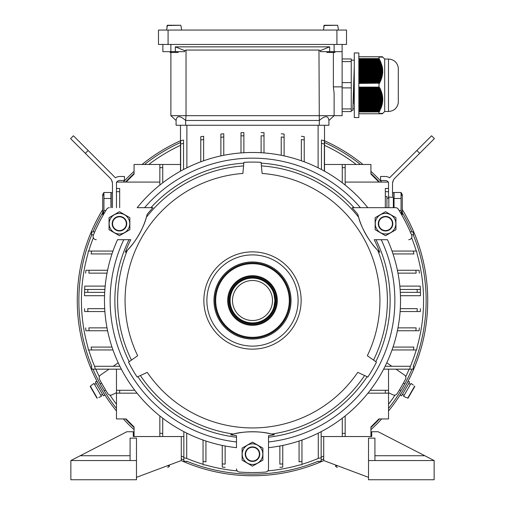 <?xml version="1.0" encoding="UTF-8"?>
<svg xmlns="http://www.w3.org/2000/svg" width="505" height="505" viewBox="0 0 505 505"><rect width="100%" height="100%" fill="white"/><g stroke="black" fill="none" stroke-linecap="round" stroke-linejoin="round"><path stroke-width="0.76" d="M84.638 289.971L84.606 290.994M105.173 286.108L84.789 286.108L84.619 290.571M84.707 288.09L84.733 287.408L84.707 288.09M84.764 286.644L84.783 286.303L84.764 286.644M84.499 295.709L84.569 292.351L84.499 295.709L84.569 292.351L84.499 295.709L104.548 295.709M399.827 286.108L420.21 286.108L420.343 289.466A316.869 316.869 0 0 1 420.431 292.351L420.501 295.709L420.431 292.351L420.501 295.709L420.431 292.351L417.231 292.351A313.668 313.668 0 0 0 417.143 289.466L420.343 289.466A316.869 316.869 0 0 1 420.431 292.351L400.307 292.351M420.394 289.308L420.394 290.912M420.293 288.09L420.267 287.408L420.293 288.09M420.236 286.644L420.217 286.303L420.236 286.644M385.328 207.688L385.328 188.485L388.528 188.485L388.528 182.084L345.155 182.084M159.845 164.478L159.845 167.679L162.73 167.679L162.73 164.478L134.071 164.478L134.071 174.08L126.073 182.084M345.161 415.956L345.161 436.541L321.155 436.541M388.528 198.206L388.528 188.485M342.27 164.478L345.155 164.478L345.155 167.679L342.27 167.679L342.27 164.478L324.513 164.478M378.927 182.084L370.929 174.08L370.929 164.478L345.155 164.478M370.203 390.289L388.528 390.289L388.528 369.168M388.528 390.289L388.528 393.174L385.328 393.174L385.328 390.289M370.929 436.541L370.929 426.94L378.927 418.935L388.528 418.935L388.528 393.174M134.071 436.541L134.071 426.94L126.073 418.935L116.472 418.935L116.472 369.168M162.73 164.478L180.487 164.478M159.845 182.084L116.472 182.084L116.472 188.485L119.672 188.485L119.672 207.688M162.717 418.209L162.717 436.541L183.845 436.541M162.717 436.541L159.839 436.541L159.839 433.341L162.717 433.341M367.943 393.174L385.328 393.174M342.283 436.541L342.283 433.341L345.161 433.341M342.283 418.209L342.283 433.341M159.845 167.679L159.845 185.057M162.73 167.679L162.73 182.804M357.837 214.366A80.017 80.017 0 0 0 358.607 217.226L357.837 214.366A136.072 136.072 0 0 0 352.004 207.688L395.585 207.688A3.2 3.2 0 0 1 398.3 209.19A3.2 3.2 0 0 0 395.585 207.688L367.817 207.688A148.034 148.034 0 0 0 137.183 207.688L152.996 207.688A136.072 136.072 0 0 0 147.163 214.366L146.393 217.226C144.102 227.149 134.759 243.315 127.317 250.259L125.227 252.361A136.072 136.072 0 0 1 130.77 239.698L117.539 239.698A148.034 148.034 0 0 0 236.498 447.676L236.498 435.638A136.072 136.072 0 0 1 230.564 434.805L233.43 434.048C243.164 431.068 261.842 431.074 271.57 434.048L274.436 434.805A80.017 80.017 0 0 0 233.43 434.048A134.892 134.892 0 0 1 140.396 375.531M379.773 252.361L377.683 250.259C370.234 243.315 360.898 227.136 358.607 217.226A80.017 80.017 0 0 0 379.773 252.361A136.072 136.072 0 0 0 374.23 239.698L387.461 239.698A148.034 148.034 0 0 1 268.502 447.676L268.502 468.861A3.2 3.2 0 0 1 265.548 472.055A172.041 172.041 0 0 1 239.452 472.055A3.2 3.2 0 0 1 236.498 468.861M304.231 136.722A316.869 316.869 0 0 0 301.352 136.262A316.869 316.869 0 0 1 304.231 136.722L304.231 139.967A313.668 313.668 0 0 0 301.352 139.5L301.352 160.773M200.769 139.967A313.668 313.668 0 0 1 203.648 139.5L203.648 136.262A316.869 316.869 0 0 0 200.769 136.722L200.769 161.808M220.887 137.272A313.668 313.668 0 0 1 223.766 136.994L223.766 133.781A316.869 316.869 0 0 0 220.887 134.052L220.887 155.893M240.999 135.883A313.668 313.668 0 0 1 243.883 135.794L243.883 132.588A316.869 316.869 0 0 0 240.999 132.682L240.999 152.927M264.001 132.682A316.869 316.869 0 0 0 261.117 132.588A316.869 316.869 0 0 1 264.001 132.682L264.001 135.883A313.668 313.668 0 0 0 261.117 135.794L261.117 152.731M284.113 134.052A316.869 316.869 0 0 0 281.234 133.781A316.869 316.869 0 0 1 284.113 134.052L284.113 137.272A313.668 313.668 0 0 0 281.234 136.994L281.234 155.294M181.238 140.592L182.879 140.22M180.651 144.013A313.668 313.668 0 0 1 183.536 143.351L183.536 140.068L183.536 143.351L183.536 140.068L180.651 140.725L180.651 171.081M180.487 171.176L180.487 125.272M324.349 171.081L324.349 140.725A316.869 316.869 0 0 0 321.464 140.068L321.464 143.351L321.464 140.068L324.349 140.725L322.121 140.22M324.513 125.272L324.513 171.176M268.502 447.676L268.502 468.861L268.502 447.676M321.464 140.068L321.464 169.522M183.536 140.068A316.869 316.869 0 0 0 180.651 140.725M183.536 143.351L183.536 169.522M304.231 139.967L304.231 161.808M200.769 136.722A316.869 316.869 0 0 1 203.648 136.262L203.648 160.773M240.999 132.682A316.869 316.869 0 0 1 243.883 132.588L243.883 152.731M264.001 135.883L264.001 152.927M220.887 134.052A316.869 316.869 0 0 1 223.766 133.781L223.766 155.294M284.113 137.272L284.113 155.893M397.41 330.756L415.874 330.756A313.668 313.668 0 0 0 416.139 327.878L397.984 327.878M419.093 330.756A316.869 316.869 0 0 0 419.352 327.878A316.869 316.869 0 0 1 419.093 330.756L415.874 330.756M400.118 311.553L417.143 311.553A313.668 313.668 0 0 0 417.231 308.675L400.307 308.675M420.343 311.553A316.869 316.869 0 0 0 420.431 308.675A316.869 316.869 0 0 1 420.343 311.553L417.143 311.553M397.984 273.142L416.139 273.142A313.668 313.668 0 0 0 415.874 270.263L419.093 270.263A316.869 316.869 0 0 1 419.352 273.142A316.869 316.869 0 0 0 419.093 270.263M397.41 270.263L415.874 270.263M392.031 349.959L413.412 349.959A313.668 313.668 0 0 0 413.86 347.08L393.016 347.08M416.657 349.959A316.869 316.869 0 0 0 417.098 347.08A316.869 316.869 0 0 1 416.657 349.959L413.412 349.959M318.276 433.126L318.276 458.376A313.668 313.668 0 0 0 321.155 457.738L321.155 461.021A316.869 316.869 0 0 1 318.276 461.646A316.869 316.869 0 0 0 321.155 461.021M321.155 431.661L321.155 457.738M400.118 289.466L417.143 289.466M383.648 369.168L409.732 369.168A313.668 313.668 0 0 0 410.363 366.283L385.119 366.283M413.008 369.168A316.869 316.869 0 0 0 413.633 366.283A316.869 316.869 0 0 1 413.008 369.168L409.732 369.168M299.067 441.029L299.067 461.873A313.668 313.668 0 0 0 301.952 461.425L301.952 464.663A316.869 316.869 0 0 1 299.067 465.105A316.869 316.869 0 0 0 301.952 464.663M301.952 440.038L301.952 461.425M393.016 253.939L413.86 253.939A313.668 313.668 0 0 0 413.412 251.061L416.657 251.061A316.869 316.869 0 0 1 417.098 253.939A316.869 316.869 0 0 0 416.657 251.061M392.031 251.061L413.412 251.061M279.865 445.991L279.865 464.152A313.668 313.668 0 0 0 282.75 463.887L282.75 467.1A316.869 316.869 0 0 1 279.865 467.365A316.869 316.869 0 0 0 282.75 467.1M282.75 445.423L282.75 463.887M342.27 167.679L342.27 182.804M345.155 167.679L345.155 185.057M119.881 366.283L94.637 366.283A313.668 313.668 0 0 0 95.268 369.168L91.992 369.168A316.869 316.869 0 0 1 91.367 366.283A316.869 316.869 0 0 0 91.992 369.168M121.352 369.168L95.268 369.168M112.969 251.061L91.588 251.061A313.668 313.668 0 0 0 91.14 253.939L111.984 253.939M88.343 251.061A316.869 316.869 0 0 0 87.902 253.939A316.869 316.869 0 0 1 88.343 251.061L91.588 251.061M104.693 308.675L87.769 308.675A313.668 313.668 0 0 0 87.857 311.553L84.657 311.553A316.869 316.869 0 0 1 84.569 308.675A316.869 316.869 0 0 0 84.657 311.553M104.882 311.553L87.857 311.553M111.984 347.08L91.14 347.08A313.668 313.668 0 0 0 91.588 349.959L88.343 349.959A316.869 316.869 0 0 1 87.902 347.08A316.869 316.869 0 0 0 88.343 349.959M112.969 349.959L91.588 349.959M104.882 289.466L87.857 289.466A313.668 313.668 0 0 0 87.769 292.351L84.569 292.351A316.869 316.869 0 0 1 84.657 289.466L87.857 289.466M104.693 292.351L84.569 292.351A316.869 316.869 0 0 1 84.657 289.466M107.016 327.878L88.861 327.878A313.668 313.668 0 0 0 89.126 330.756L85.907 330.756A316.869 316.869 0 0 1 85.648 327.878A316.869 316.869 0 0 0 85.907 330.756M107.59 330.756L89.126 330.756M134.797 390.289L119.672 390.289L119.672 393.174L116.472 393.174M137.057 393.174L119.672 393.174M116.472 390.289L119.672 390.289M159.839 415.956L159.839 433.341M107.59 270.263L89.126 270.263A313.668 313.668 0 0 0 88.861 273.142L107.016 273.142M85.907 270.263A316.869 316.869 0 0 0 85.648 273.142A316.869 316.869 0 0 1 85.907 270.263L89.126 270.263M203.048 440.038L203.048 461.425A313.668 313.668 0 0 0 205.933 461.873L205.933 441.029M203.048 464.663A316.869 316.869 0 0 0 205.933 465.105A316.869 316.869 0 0 1 203.048 464.663L203.048 461.425M222.25 445.423L222.25 463.887A313.668 313.668 0 0 0 225.135 464.152L225.135 445.991M222.25 467.1A316.869 316.869 0 0 0 225.135 467.365A316.869 316.869 0 0 1 222.25 467.1L222.25 463.887M183.845 431.661L183.845 457.738A313.668 313.668 0 0 0 186.724 458.376L186.724 433.126M183.845 461.021A316.869 316.869 0 0 0 186.724 461.646A316.869 316.869 0 0 1 183.845 461.021L183.845 457.738M91.992 231.858L91.367 234.737L91.992 231.858L94.757 231.858M91.367 234.737L93.532 234.737L91.367 234.737M413.008 231.858L413.633 234.737L413.008 231.858L410.243 231.858M413.633 234.737L411.468 234.737L413.633 234.737M126.073 418.935L134.071 426.94M370.929 426.94L378.927 418.935M420.501 295.709L400.452 295.709M374.925 460.547L374.925 438.138L368.524 438.138L368.524 479.75L434.142 479.75L434.142 460.547L378.125 431.737L371.724 431.737L371.724 436.541L345.161 436.541M323.718 436.541L323.718 460.547L368.524 477.351M434.142 460.547L368.524 460.547M130.075 460.547L130.075 438.138L136.476 438.138L136.476 479.75L70.858 479.75L70.858 460.547L126.875 431.737L133.276 431.737L133.276 436.541L159.839 436.541M181.282 436.541L181.282 460.547L136.476 477.351M70.858 460.547L136.476 460.547M109.023 369.168L100.514 375.057A3.2 3.2 0 0 0 99.491 379.154A172.041 172.041 0 0 0 107.887 393.698A3.2 3.2 0 0 0 111.946 394.859L116.472 392.72M118.208 362.798L113.183 366.283M100.167 383.844L101.549 383.042L105.551 389.974L104.163 390.769M388.528 392.72L393.054 394.859A3.2 3.2 0 0 0 397.113 393.698A172.041 172.041 0 0 0 405.509 379.154A3.2 3.2 0 0 0 404.486 375.057L395.977 369.168M391.817 366.283L386.792 362.798M400.837 390.769L399.449 389.974L403.451 383.042L404.833 383.844M272.504 300.513A20.004 20.004 0 0 1 242.495 317.834A20.004 20.004 0 0 1 242.495 283.185A20.004 20.004 0 0 1 272.504 300.513M276.506 300.513A24.006 24.006 0 0 1 240.5 321.3A24.006 24.006 0 0 1 240.5 279.719A24.006 24.006 0 0 1 276.506 300.513M275.648 300.513A23.148 23.148 0 0 1 240.929 320.555A23.148 23.148 0 0 1 240.929 280.464A23.148 23.148 0 0 1 275.648 300.513M273.969 294.112L274.903 300.513L273.969 306.914L274.903 300.513A22.403 22.403 0 0 1 241.295 319.911A22.403 22.403 0 0 1 241.295 281.108A22.403 22.403 0 0 1 274.903 300.513L273.969 294.112M91.803 366.283A173.638 173.638 0 0 1 91.803 234.737M93.008 231.858A173.638 173.638 0 0 1 102.704 212.693M125.511 182.084A173.638 173.638 0 0 1 134.071 173.524M144.581 164.478A173.638 173.638 0 0 1 180.487 142.511M324.513 142.511A173.638 173.638 0 0 1 360.418 164.478M370.929 173.524A173.638 173.638 0 0 1 379.489 182.084M402.296 212.693A173.638 173.638 0 0 1 411.992 231.858M413.197 234.737A173.638 173.638 0 0 1 413.197 366.283M411.992 369.168A173.638 173.638 0 0 1 388.528 408.425M379.489 418.935A173.638 173.638 0 0 1 370.929 427.495M323.718 458.875A173.638 173.638 0 0 1 321.155 459.998M318.276 461.21A173.638 173.638 0 0 1 186.724 461.21M183.845 459.998A173.638 173.638 0 0 1 181.282 458.875M134.071 427.495A173.638 173.638 0 0 1 125.511 418.935M116.472 408.425A173.638 173.638 0 0 1 93.008 369.168M116.472 410.982A175.241 175.241 0 0 1 102.704 209.569M123.334 182.084A175.241 175.241 0 0 1 134.071 171.346M142.025 164.478A175.241 175.241 0 0 1 180.487 140.756M324.513 140.756A175.241 175.241 0 0 1 362.975 164.478M370.929 171.346A175.241 175.241 0 0 1 381.666 182.084M402.296 209.569A175.241 175.241 0 0 1 388.528 410.982M381.666 418.935A175.241 175.241 0 0 1 370.929 429.679M323.812 460.585A175.241 175.241 0 0 1 181.188 460.585M134.071 429.679A175.241 175.241 0 0 1 123.334 418.935M98.658 381.022L100.552 384.545M105.854 393.483L105.109 392.303M104.712 391.665L104.308 391.003M399.146 393.483L401.248 390.087M406.342 381.022L405.692 382.26M405.332 382.923L404.966 383.604M102.767 391.577L104.503 394.348M104.529 394.386L104.737 394.721M102.363 390.889C105.621 396.16 105.621 396.16 102.363 390.889L104.762 395.043L103.38 395.844L95.376 381.988L96.764 381.187L99.163 385.34C96.228 379.886 96.228 379.886 99.163 385.34M97.263 381.805L97.616 382.487M97.926 383.061L98.765 384.652M407.787 381.717L407.971 381.37M405.837 385.34C408.772 379.886 408.772 379.886 405.837 385.34L408.236 381.187L409.624 381.988L401.62 395.844L400.238 395.043L402.637 390.889C399.379 396.16 399.379 396.16 402.637 390.889M400.522 394.304L400.938 393.654M401.279 393.105L401.677 392.461M334.121 44.453L334.121 51.655L342.119 51.655L342.119 44.453M342.119 51.655L342.119 86.866L333.376 86.866L333.376 52.457M162.881 44.453L162.881 51.655L184.678 51.655L184.678 50.595L186.029 50.058L318.971 50.058L319.318 125.272L328.919 125.272L328.919 120.474L334.121 115.67L342.119 115.67L342.119 86.866M170.879 52.457L170.879 115.67L176.081 120.474L176.081 125.272L185.682 125.272L185.682 120.474C179.957 115.468 176.756 115.468 176.081 120.474M319.318 125.272L185.682 125.272M186.029 50.058L186.029 115.67L170.879 115.67M333.376 86.866L334.121 93.368L334.121 115.67L186.029 115.67L185.682 120.474L319.318 120.474C325.05 115.468 328.25 115.468 328.919 120.474M320.322 50.595L320.322 51.655L329.67 51.655L329.67 46.858L320.322 50.595L318.971 50.058M184.678 50.595L175.33 46.858L175.33 51.655M175.33 46.858L329.67 46.858M334.121 51.655L329.67 51.655M323.459 30.054L324.242 25.25L337.592 25.25L324.242 25.25L323.774 27.169L323.92 25.54L337.592 25.25L323.92 25.54L337.592 25.25L338.06 27.169L337.592 25.25M166.625 30.054L167.407 25.25L180.758 25.25L167.407 25.25L166.94 27.169L167.086 25.54L180.758 25.25L167.086 25.54L180.758 25.25L181.226 27.169L180.758 25.25M181.541 30.054L181.226 27.169M178.082 51.655L178.082 52.457L170.084 52.457L170.084 51.655M336.917 44.453L158.482 44.453L158.482 30.054L346.518 30.054L346.518 44.453L336.917 44.453L336.917 30.054M338.375 30.054L338.06 27.169M334.916 51.655L334.916 52.457L326.918 52.457L326.918 51.655M268.502 468.861L268.502 435.638A136.072 136.072 0 0 0 274.436 434.805M96.272 239.698A3.2 3.2 0 0 1 93.305 235.286A172.041 172.041 0 0 1 106.7 209.19A3.2 3.2 0 0 1 109.415 207.688M131.477 360.09A134.892 134.892 0 0 1 127.317 250.259A80.017 80.017 0 0 0 146.393 217.226A134.892 134.892 0 0 1 243.587 165.918M408.728 239.698A3.2 3.2 0 0 0 411.695 235.286A172.041 172.041 0 0 0 398.3 209.19M376.395 362.255A138.433 138.433 0 0 1 367.918 376.938M137.082 376.938A138.433 138.433 0 0 1 128.605 362.255M291.031 300.513A38.532 38.532 0 0 1 233.234 333.881A38.532 38.532 0 0 1 233.234 267.139A38.532 38.532 0 0 1 291.031 300.513M298.108 300.513A45.608 45.608 0 0 1 229.693 340.01A45.608 45.608 0 0 1 229.693 261.009A45.608 45.608 0 0 1 298.108 300.513M367.861 377.033L357.742 372.362A127.43 127.43 0 0 1 147.258 372.362L137.139 377.033A138.433 138.433 0 0 1 128.554 362.154L137.657 355.728A127.43 127.43 0 0 1 242.899 173.442L243.909 162.345A138.433 138.433 0 0 1 261.091 162.345L262.101 173.442A127.43 127.43 0 0 1 367.343 355.728L376.446 362.154A138.433 138.433 0 0 1 367.861 377.033M244.022 162.339A138.433 138.433 0 0 1 260.978 162.339M395.851 223.696A10.296 10.296 0 0 0 376.635 218.545A10.296 10.296 0 0 0 382.885 233.638A10.296 10.296 0 0 0 395.851 223.696M392.833 223.696A7.285 7.285 0 0 0 385.549 216.411A7.285 7.285 0 0 0 378.27 223.696A7.285 7.285 0 0 0 385.549 230.974A7.285 7.285 0 0 0 392.833 223.696M385.549 235.702L375.146 229.699L375.146 217.687L385.549 211.683L395.952 217.687L395.952 229.699L385.549 235.702M114.3 214.776A10.296 10.296 0 0 0 119.451 233.992A10.296 10.296 0 0 0 129.394 221.026A10.296 10.296 0 0 0 114.3 214.776M115.809 217.39A7.285 7.285 0 0 0 113.145 227.332A7.285 7.285 0 0 0 123.087 230.002A7.285 7.285 0 0 0 125.758 220.054A7.285 7.285 0 0 0 115.809 217.39M129.854 217.687L129.854 229.699L119.451 235.702L109.048 229.699L109.048 217.687L119.451 211.683L129.854 217.687M247.349 463.066A10.296 10.296 0 0 0 261.42 448.995A10.296 10.296 0 0 0 245.215 446.862A10.296 10.296 0 0 0 247.349 463.066M248.858 460.453A7.285 7.285 0 0 0 258.806 457.783A7.285 7.285 0 0 0 256.142 447.84A7.285 7.285 0 0 0 246.194 450.504A7.285 7.285 0 0 0 248.858 460.453M242.097 448.137L252.5 442.134L262.903 448.137L262.903 460.15L252.5 466.153L242.097 460.15L242.097 448.137M386.931 207.688L386.931 196.489L385.328 196.489M393.654 197.815L393.654 207.688L393.654 197.815M391.728 197.348L388.85 197.032L388.85 207.688M96.897 398.06L90.218 386.495L91.651 385.132L90.218 386.495L96.897 398.06M98.791 397.498L101.442 396.337L93.987 383.415L91.651 385.132M414.782 386.495L408.103 398.06L406.209 397.498L408.103 398.06L414.782 386.495M413.349 385.132L411.013 383.415L403.558 396.337L406.209 397.498M388.099 182.084A3.2 3.2 0 0 0 385.328 180.487L380.53 180.487L380.53 176.485L385.328 176.485A7.203 7.203 0 0 1 389.525 177.829L431.573 135.788L434.401 138.616L394.872 178.139A8.004 8.004 0 0 0 392.53 183.801L392.53 197.417M389.525 177.829L390.668 176.687M394.872 178.139A8.004 8.004 0 0 0 393.401 180.171L392.587 182.842M393.812 207.688L393.812 192.657L392.53 192.657M401.759 214.96L401.065 210.497L401.065 192.481L401.993 195.479M399.108 210.497L401.065 210.497L401.993 213.495M402.296 194.608L402.296 214.373L402.296 194.608L401.065 192.481L394.051 192.481L394.051 198.484L401.065 198.484M394.051 198.484L394.051 207.688M116.901 182.084A3.2 3.2 0 0 1 119.672 180.487L124.47 180.487L124.47 176.485L119.672 176.485A7.203 7.203 0 0 0 115.475 177.829L73.427 135.788L70.599 138.616L110.128 178.139A8.004 8.004 0 0 1 112.47 183.801L112.47 207.688M115.475 177.829L114.332 176.687M112.261 181.989L111.599 180.171A8.004 8.004 0 0 0 110.128 178.139M111.599 180.171L112.407 182.804M116.472 207.688L116.472 188.485M111.188 207.688L111.188 192.657L112.47 192.657M105.892 210.497L103.935 210.497L103.935 192.481L103.007 195.479M103.241 214.96L103.935 210.497L103.007 213.495M102.704 194.608L102.704 214.373L102.704 194.608L103.935 192.481L110.948 192.481L110.948 207.688M110.948 198.484L103.935 198.484M214.89 300.513A37.61 37.61 0 0 1 271.305 267.94A37.61 37.61 0 0 1 271.305 333.079A37.61 37.61 0 0 1 214.89 300.513M228.494 300.513A24.006 24.006 0 0 0 264.5 321.3A24.006 24.006 0 0 0 264.5 279.719A24.006 24.006 0 0 0 228.494 300.513M215.692 300.513A36.808 36.808 0 0 0 270.901 332.385A36.808 36.808 0 0 0 270.901 268.635A36.808 36.808 0 0 0 215.692 300.513M227.692 300.513A24.808 24.808 0 0 1 264.904 279.031A24.808 24.808 0 0 1 264.904 321.994A24.808 24.808 0 0 1 227.692 300.513M354.283 66.256L352.812 110.349L351.24 110.349M342.119 61.597L351.24 61.597L351.24 82.631L342.119 82.631M342.119 87.895L351.24 87.895L351.24 82.631M351.24 87.895L351.24 108.935L342.119 108.935M342.119 111.567L351.24 111.567L351.24 108.935M351.24 61.597L351.24 58.959L342.119 58.959M353.803 85.263L353.323 102.073M358.84 117.57L358.84 52.956L354.283 52.956L354.283 117.57L358.84 117.57M384.69 111.491L388.497 111.491C393.932 111.062 397.201 108.177 398.3 102.843L398.3 67.683C397.201 62.349 393.932 59.464 388.497 59.034L388.497 111.491C393.932 111.062 397.201 108.177 398.3 102.843L398.3 67.683C397.201 62.349 393.932 59.464 388.497 59.034L384.69 59.034L384.69 111.491L382.405 113.77L379.009 113.77L379.009 111.927L358.84 111.927M358.84 97.869L382.348 97.869L382.285 97.212L358.84 97.212M380.707 57.134L380.353 56.756L382.405 56.756L382.784 57.134L382.405 56.756M358.84 62.784L380.865 62.784L380.618 62.121L358.84 62.121M358.84 65.416L381.685 65.416L381.509 64.754L358.84 64.754M358.84 103.14L382.102 103.14L382.203 102.477L358.84 102.477M358.84 81.217L380.069 81.217L380.353 80.554L358.84 80.554M358.84 61.465L380.353 61.465L380.069 60.808L358.84 60.808M358.84 60.145L379.773 60.145L379.457 59.489L358.84 59.489M358.84 64.097L381.313 64.097L381.098 63.441L358.84 63.441M358.84 100.501L382.386 100.501L382.405 99.845L358.84 99.845M358.84 107.085L381.098 107.085L381.313 106.429L358.84 106.429M358.84 68.049L382.203 68.049L382.102 67.392L358.84 67.392M358.84 111.037L379.457 111.037L379.773 110.38L379.457 111.037L379.773 110.38L358.84 110.38M358.84 99.188L382.405 99.188L382.386 98.532L358.84 98.532M358.84 73.313L382.285 73.313L382.348 72.657L358.84 72.657M358.84 105.772L381.509 105.772L381.685 105.109L358.84 105.109M358.84 111.693L379.129 111.693L379.028 112.11M358.84 95.237L381.982 95.237L381.843 94.58L358.84 94.58M379.47 57.134L379.129 56.756L358.84 56.756M358.84 79.897L380.618 79.897L380.865 79.241L358.84 79.241M358.84 91.285L380.865 91.285L380.618 90.629L358.84 90.629M358.84 93.924L381.685 93.924L381.509 93.261L358.84 93.261M358.84 75.946L381.843 75.946L381.982 75.289L358.84 75.289M358.84 109.718L380.069 109.718L380.353 109.061L358.84 109.061M379.129 56.756L380.353 56.756M358.84 89.972L380.353 89.972L380.069 89.309L358.84 89.309M358.84 69.362L382.348 69.362L382.285 68.705L358.84 68.705M358.84 92.604L381.313 92.604L381.098 91.948L358.84 91.948M358.84 96.556L382.203 96.556L382.102 95.893L358.84 95.893M358.84 74.633L382.102 74.633L382.203 73.97L358.84 73.97M358.84 101.821L382.285 101.821L382.348 101.164L358.84 101.164M358.84 83.186L379.129 83.186L358.84 83.42M379.766 110.387L380.069 109.718M358.84 108.405L380.618 108.405L380.865 107.748L358.84 107.748M358.84 72L382.386 72L382.405 71.338L358.84 71.338M358.84 78.578L381.098 78.578L381.313 77.921L358.84 77.921M358.84 104.453L381.843 104.453L381.982 103.796L358.84 103.796M358.84 82.53L379.457 82.53L379.773 81.873L358.84 81.873M358.84 70.681L382.405 70.681L382.386 70.025L358.84 70.025M358.84 88.653L379.773 88.653L379.457 87.996L358.84 87.996M358.84 77.265L381.509 77.265L381.685 76.608L358.84 76.608M358.84 66.729L381.982 66.729L381.843 66.073L358.84 66.073M358.84 87.106L379.009 87.106L379.009 83.42M379.009 87.106L379.804 87.807L379.457 87.996M358.84 89.12L380.423 89.12L380.12 88.463L379.773 88.653M380.423 89.12L380.069 89.309M358.84 90.439L380.972 90.439L380.707 89.783L380.353 89.972M380.972 90.439L380.618 90.629M358.84 91.759L381.464 91.759L381.224 91.096L380.865 91.285M381.464 91.759L381.098 91.948M358.84 93.072L381.875 93.072L381.679 92.415L381.313 92.604M381.875 93.072L381.509 93.261M358.84 94.391L382.216 94.391L382.058 93.728L381.685 93.924M382.216 94.391L381.843 94.58M358.84 95.704L382.481 95.704L382.361 95.047L381.982 95.237M382.481 95.704L382.102 95.893M358.84 97.023L382.664 97.023L382.582 96.367L382.203 96.556M382.664 97.023L382.285 97.212M358.84 98.336L382.765 98.336L382.727 97.68L382.348 97.869M382.765 98.336L382.386 98.532M358.84 99.655L382.784 99.655L382.784 98.999L382.405 99.188M382.784 99.655L382.405 99.845M358.84 100.975L382.727 100.975L382.765 100.312L382.386 100.501M382.727 100.975L382.348 101.164M358.84 102.288L382.582 102.288L382.664 101.631L382.285 101.821M382.582 102.288L382.203 102.477M358.84 103.607L382.361 103.607L382.481 102.944L382.102 103.14M382.361 103.607L381.982 103.796M358.84 104.92L382.058 104.92L382.216 104.264L381.843 104.453M382.058 104.92L381.685 105.109M358.84 106.239L381.679 106.239L381.875 105.583L381.509 105.772M381.679 106.239L381.313 106.429M358.84 107.552L381.224 107.552L381.464 106.896L381.098 107.085M381.224 107.552L380.865 107.748M358.84 108.872L380.707 108.872L380.972 108.215L380.618 108.405M380.707 108.872L380.353 109.061M358.84 111.504L379.47 111.504L379.804 110.847L379.457 111.037M379.47 111.504L379.129 111.693M379.47 113.391L379.129 113.77M379.804 113.391L379.457 113.77M380.12 113.391L379.773 113.77M380.423 113.391L380.069 113.77M380.707 113.391L380.353 113.77M380.972 113.391L380.618 113.77M381.224 113.391L380.865 113.77M381.464 113.391L381.098 113.77M381.679 113.391L381.313 113.77M381.875 113.391L381.509 113.77M382.058 113.391L381.685 113.77M382.216 113.391L381.843 113.77M382.361 113.391L381.982 113.77M382.481 113.391L382.102 113.77M382.582 113.391L382.203 113.77M382.664 113.391L382.285 113.77M382.727 113.391L382.348 113.77M382.765 113.391L382.386 113.77M382.784 113.391L382.405 113.77M382.348 56.756L382.727 57.134L382.386 56.756M382.203 56.756L382.582 57.134L382.285 56.756M381.982 56.756L382.361 57.134L382.102 56.756M381.685 56.756L382.058 57.134L381.843 56.756M381.313 56.756L381.679 57.134L381.509 56.756M380.865 56.756L381.224 57.134L381.098 56.756M380.972 57.134L380.618 56.756M379.773 56.756L380.12 57.134L380.069 56.756M379.804 57.134L379.457 56.756M358.84 58.599L379.009 58.599L379.009 56.756M379.009 58.599L379.457 59.489M380.069 60.808L379.773 60.145M380.618 62.121L380.353 61.465M381.098 63.441L380.865 62.784M381.509 64.754L381.313 64.097M381.843 66.073L382.216 66.262L381.685 65.416M382.102 67.392L382.481 67.582L381.982 66.729M382.285 68.705L382.664 68.895L382.203 68.049M382.386 70.025L382.765 70.214L382.348 69.362M382.405 71.338L382.784 71.527L382.405 70.681M382.348 72.657L382.727 72.846L382.765 72.19L382.386 72M382.203 73.97L382.582 74.166L382.285 73.313M381.982 75.289L382.361 75.479L382.102 74.633M381.685 76.608L382.058 76.798L381.843 75.946M381.313 77.921L381.679 78.111L381.875 77.454L381.509 77.265M380.865 79.241L381.224 79.43L381.464 78.774L381.098 78.578M380.353 80.554L380.707 80.743L380.972 80.087L380.618 79.897M379.773 81.873L380.12 82.062L380.423 81.406L380.069 81.217M379.129 83.186L379.47 83.382L379.804 82.719L379.457 82.53M358.84 87.34L379.129 87.34M358.84 113.77L379.009 113.77M358.84 58.833L379.129 58.833M358.84 65.606L382.058 65.606M358.84 76.135L382.216 76.135M358.84 87.807L379.804 87.807M358.84 69.557L382.727 69.557M358.84 81.406L380.423 81.406M358.84 77.454L381.875 77.454M358.84 70.87L382.784 70.87M358.84 82.719L379.804 82.719M358.84 73.503L382.664 73.503M358.84 68.238L382.582 68.238M358.84 74.822L382.481 74.822M358.84 78.774L381.464 78.774M358.84 72.19L382.765 72.19M358.84 110.191L380.12 110.191M358.84 66.919L382.361 66.919M358.84 62.974L381.224 62.974M358.84 59.022L379.47 59.022M358.84 60.335L380.12 60.335M358.84 80.087L380.972 80.087M358.84 64.287L381.679 64.287M358.84 61.654L380.707 61.654M318.112 167.811L318.112 125.272M186.888 125.272L186.888 167.811M324.349 144.013A313.668 313.668 0 0 0 321.464 143.351M385.328 191.685L388.528 191.685M119.672 191.685L116.472 191.685M424.806 455.744L374.925 455.744M335.718 465.048L335.718 465.856L337.883 465.856M169.282 465.048L169.282 465.856L167.117 465.856M80.194 455.744L130.075 455.744M274.903 300.513A22.403 22.403 0 0 1 241.295 319.911A22.403 22.403 0 0 1 241.295 281.108A22.403 22.403 0 0 1 274.903 300.513M87.914 347.143A171.062 171.062 0 0 1 87.914 253.882M88.741 251.061A171.062 171.062 0 0 1 93.343 237.798M148.773 164.478A171.062 171.062 0 0 1 180.487 145.345M324.513 145.345A171.062 171.062 0 0 1 356.227 164.478M411.657 237.798A171.062 171.062 0 0 1 416.259 251.061M417.086 253.882A171.062 171.062 0 0 1 417.086 347.143M416.259 349.959A171.062 171.062 0 0 1 410.413 366.283M409.183 369.168A171.062 171.062 0 0 1 405.692 376.648M395.03 395.106A171.062 171.062 0 0 1 388.528 404.24M323.718 456.047A171.062 171.062 0 0 1 321.155 457.195M318.276 458.426A171.062 171.062 0 0 1 301.952 464.272M299.13 465.099A171.062 171.062 0 0 1 267.776 470.894M237.224 470.894A171.062 171.062 0 0 1 205.87 465.099M203.048 464.272A171.062 171.062 0 0 1 186.724 458.426M183.845 457.195A171.062 171.062 0 0 1 181.282 456.047M116.472 404.24A171.062 171.062 0 0 1 109.97 395.106M99.308 376.648A171.062 171.062 0 0 1 95.817 369.168M94.587 366.283A171.062 171.062 0 0 1 88.741 349.959M170.879 51.655L170.879 44.453M168.083 44.453L168.083 30.054M236.498 437.21A137.631 137.631 0 0 1 137.878 376.692M150.881 207.688A137.631 137.631 0 0 1 243.839 163.153M261.413 165.918A134.892 134.892 0 0 1 358.607 217.226M261.161 163.153A137.631 137.631 0 0 1 354.119 207.688M364.604 375.531A134.892 134.892 0 0 1 271.57 434.048M129.211 361.687A137.631 137.631 0 0 1 129.034 239.698M367.122 376.692A137.631 137.631 0 0 1 268.502 437.21M381.218 239.698A142.359 142.359 0 0 1 268.502 441.97M375.966 239.698A137.631 137.631 0 0 1 375.789 361.687M236.498 441.97A142.359 142.359 0 0 1 123.782 239.698M301.144 300.513A48.644 48.644 0 0 1 228.178 342.636A48.644 48.644 0 0 1 228.178 258.383A48.644 48.644 0 0 1 301.144 300.513M377.683 250.259A134.892 134.892 0 0 1 373.523 360.09M144.563 207.688A142.359 142.359 0 0 1 360.437 207.688M378.668 223.696A6.881 6.881 0 0 0 388.989 229.655A6.881 6.881 0 0 0 388.989 217.737A6.881 6.881 0 0 0 378.668 223.696M122.892 229.655A6.881 6.881 0 0 0 122.892 217.737A6.881 6.881 0 0 0 112.571 223.696A6.881 6.881 0 0 0 122.892 229.655M255.94 448.188A6.881 6.881 0 0 0 245.619 454.147A6.881 6.881 0 0 0 255.94 460.106A6.881 6.881 0 0 0 255.94 448.188M393.357 207.688L393.357 197.493M90.313 386.072L97.307 398.192M407.693 398.192L414.687 386.072M419.687 153.324L416.859 150.496M394.014 207.688L394.051 194.917M85.313 153.324L88.141 150.496M110.986 207.688L110.948 194.917M335.718 465.856C335.301 466.229 335.838 466.759 337.321 467.46C335.838 466.759 335.301 466.229 335.718 465.856M169.282 465.856C169.699 466.229 169.162 466.759 167.679 467.46C169.162 466.759 169.699 466.229 169.282 465.856M386.931 198.206L388.85 198.206M96.24 383.478L94.574 384.438M102.521 394.355L100.855 395.314M402.479 394.355L404.145 395.314M408.76 383.478L410.426 384.438M402.296 214.373L401.854 215.13M102.704 214.373L103.146 215.13M354.283 60.177L351.24 60.177M353.26 103.702L353.323 102.092M354.283 108.828L353.02 108.828M384.69 59.034L382.784 57.134M398.3 102.654L398.3 67.683"/></g></svg>
